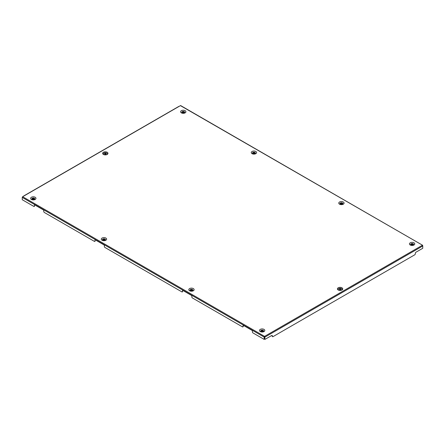 <?xml version="1.0" encoding="UTF-8"?>
<svg xmlns="http://www.w3.org/2000/svg" width="445" height="445" viewBox="0 0 445 445"><rect width="100%" height="100%" fill="white"/><g stroke="black" fill="none" stroke-linecap="round" stroke-linejoin="round"><path stroke-width="0.67" d="M255.814 151.489A2.664 1.541 0 0 0 252.042 151.489A2.664 1.541 0 0 0 252.042 153.664A2.664 1.541 0 0 0 255.814 153.664A2.664 1.541 0 0 0 255.814 151.489M254.935 152.463A1.43 0.823 0 0 0 252.916 152.463A1.43 0.823 0 0 0 252.916 153.625A1.43 0.823 0 0 0 254.935 153.625A1.43 0.823 0 0 0 254.935 152.463M254.434 152.752A0.712 0.412 0 0 0 253.656 152.663A0.712 0.412 0 0 0 253.216 153.041A0.712 0.412 0 0 0 253.422 153.336A0.712 0.412 0 0 0 254.201 153.425A0.712 0.412 0 0 0 254.64 153.041A0.712 0.412 0 0 0 254.434 152.752M254.612 153.158A0.712 0.412 0 0 0 254.434 152.985A0.712 0.412 0 0 0 253.244 153.158M102.077 240.244A2.664 1.541 0 0 0 105.849 240.244A2.664 1.541 0 0 0 105.849 238.069A2.664 1.541 0 0 0 102.077 238.069A2.664 1.541 0 0 0 102.077 240.244M104.975 239.043A1.43 0.823 180 0 1 104.975 240.205A1.43 0.823 180 0 1 102.951 240.205A1.43 0.823 180 0 1 102.951 239.043A1.43 0.823 180 0 1 104.975 239.043M104.469 239.332A0.712 0.412 180 0 1 104.675 239.627A0.712 0.412 180 0 1 104.236 240.005A0.712 0.412 180 0 1 103.457 239.916A0.712 0.412 180 0 1 103.251 239.627A0.712 0.412 180 0 1 103.691 239.243A0.712 0.412 180 0 1 104.469 239.332M103.279 239.744A0.712 0.412 180 0 1 104.469 239.566A0.712 0.412 180 0 1 104.647 239.744M31.406 199.443A2.664 1.541 0 0 0 35.172 199.443A2.664 1.541 0 0 0 35.172 197.268A2.664 1.541 0 0 0 31.406 197.268A2.664 1.541 0 0 0 31.406 199.443M32.279 199.405A1.43 0.823 0 0 0 34.298 199.405A1.43 0.823 0 0 0 34.298 198.236A1.43 0.823 0 0 0 32.279 198.236A1.43 0.823 0 0 0 32.279 199.405M32.785 199.115A0.712 0.412 0 0 0 33.564 199.204A0.712 0.412 0 0 0 34.004 198.82A0.712 0.412 0 0 0 33.792 198.531A0.712 0.412 0 0 0 33.013 198.442A0.712 0.412 0 0 0 32.574 198.82A0.712 0.412 0 0 0 32.785 199.115M33.976 198.937A0.712 0.412 0 0 0 33.792 198.765A0.712 0.412 0 0 0 32.602 198.937M104.803 154.115A0.712 0.412 180 0 1 104.597 153.82A0.712 0.412 180 0 1 105.037 153.442A0.712 0.412 180 0 1 105.815 153.531A0.712 0.412 180 0 1 106.021 153.82A0.712 0.412 180 0 1 105.582 154.204A0.712 0.412 180 0 1 104.803 154.115M104.625 153.937A0.712 0.412 180 0 1 105.815 153.764A0.712 0.412 180 0 1 105.993 153.937M107.195 152.268A2.664 1.541 0 0 0 103.424 152.268A2.664 1.541 0 0 0 103.424 154.443A2.664 1.541 0 0 0 104.419 154.804A2.664 1.541 0 0 0 106.199 154.804A2.664 1.541 0 0 0 107.195 152.268M104.558 154.832A1.902 1.101 180 0 1 103.963 154.599A1.902 1.101 180 0 1 103.963 153.041A1.902 1.101 180 0 1 106.655 153.041A1.902 1.101 180 0 1 106.06 154.832M185.137 110.688A2.664 1.541 0 0 0 181.371 110.688A2.664 1.541 0 0 0 181.371 112.863A2.664 1.541 0 0 0 185.137 112.863A2.664 1.541 0 0 0 185.137 110.688M182.244 112.824A1.43 0.823 180 0 1 182.244 111.656A1.43 0.823 180 0 1 184.263 111.656A1.43 0.823 180 0 1 184.263 112.824A1.43 0.823 180 0 1 182.244 112.824M182.75 112.529A0.712 0.412 180 0 1 182.539 112.24A0.712 0.412 180 0 1 182.978 111.862A0.712 0.412 180 0 1 183.757 111.951A0.712 0.412 180 0 1 183.969 112.24A0.712 0.412 180 0 1 183.524 112.618A0.712 0.412 180 0 1 182.75 112.529M182.567 112.357A0.712 0.412 180 0 1 183.757 112.185A0.712 0.412 180 0 1 183.935 112.357M343.312 202.008A2.664 1.541 0 0 0 339.546 202.008A2.664 1.541 0 0 0 339.546 204.183A2.664 1.541 0 0 0 343.312 204.183A2.664 1.541 0 0 0 343.312 202.008M340.419 204.144A1.43 0.823 180 0 1 340.419 202.981A1.43 0.823 180 0 1 342.439 202.981A1.43 0.823 180 0 1 342.439 204.144A1.43 0.823 180 0 1 340.419 204.144M340.926 203.855A0.712 0.412 180 0 1 340.714 203.56A0.712 0.412 180 0 1 341.154 203.181A0.712 0.412 180 0 1 341.932 203.27A0.712 0.412 180 0 1 342.144 203.56A0.712 0.412 180 0 1 341.704 203.944A0.712 0.412 180 0 1 340.926 203.855M340.742 203.677A0.712 0.412 180 0 1 341.932 203.504A0.712 0.412 180 0 1 342.116 203.677M189.581 290.763A2.664 1.541 0 0 0 193.347 290.763A2.664 1.541 0 0 0 193.347 288.588A2.664 1.541 0 0 0 189.581 288.588A2.664 1.541 0 0 0 189.581 290.763M190.454 290.724A1.43 0.823 0 0 0 192.474 290.724A1.43 0.823 0 0 0 192.474 289.561A1.43 0.823 0 0 0 190.454 289.561A1.43 0.823 0 0 0 190.454 290.724M190.961 290.435A0.712 0.412 0 0 0 191.739 290.524A0.712 0.412 0 0 0 192.179 290.146A0.712 0.412 0 0 0 191.967 289.851A0.712 0.412 0 0 0 191.194 289.762A0.712 0.412 0 0 0 190.749 290.146A0.712 0.412 0 0 0 190.961 290.435M192.151 290.262A0.712 0.412 0 0 0 191.967 290.084A0.712 0.412 0 0 0 190.783 290.262M260.253 331.57A2.664 1.541 0 0 0 264.024 331.57A2.664 1.541 0 0 0 264.024 329.395A2.664 1.541 0 0 0 260.253 329.395A2.664 1.541 0 0 0 260.253 331.57M263.151 330.362A1.43 0.823 180 0 1 263.151 331.531A1.43 0.823 180 0 1 261.132 331.531A1.43 0.823 180 0 1 261.132 330.362A1.43 0.823 180 0 1 263.151 330.362M262.645 330.657A0.712 0.412 180 0 1 262.85 330.947A0.712 0.412 180 0 1 262.411 331.33A0.712 0.412 180 0 1 261.632 331.241A0.712 0.412 180 0 1 261.426 330.947A0.712 0.412 180 0 1 261.866 330.568A0.712 0.412 180 0 1 262.645 330.657M261.454 331.063A0.712 0.412 180 0 1 262.645 330.891A0.712 0.412 180 0 1 262.823 331.063M340.586 289.078A0.712 0.412 0 0 0 339.808 288.983A0.712 0.412 0 0 0 339.368 289.367A0.712 0.412 0 0 0 339.579 289.656A0.712 0.412 0 0 0 340.358 289.745A0.712 0.412 0 0 0 340.798 289.367A0.712 0.412 0 0 0 340.586 289.078M340.77 289.484A0.712 0.412 0 0 0 340.586 289.306A0.712 0.412 0 0 0 339.396 289.484M341.966 287.809A2.664 1.541 0 0 0 338.2 287.809A2.664 1.541 0 0 0 338.2 289.99A2.664 1.541 0 0 0 339.196 290.351A2.664 1.541 0 0 0 340.97 290.351A2.664 1.541 0 0 0 341.966 287.809M340.831 290.379A1.902 1.101 0 0 0 341.432 288.588A1.902 1.101 0 0 0 338.74 288.588A1.902 1.101 0 0 0 338.74 290.146A1.902 1.101 0 0 0 339.335 290.379M413.989 242.814A2.664 1.541 0 0 0 410.218 242.814A2.664 1.541 0 0 0 410.218 244.989A2.664 1.541 0 0 0 413.989 244.989A2.664 1.541 0 0 0 413.989 242.814M413.116 243.782A1.43 0.823 0 0 0 411.097 243.782A1.43 0.823 0 0 0 411.097 244.95A1.43 0.823 0 0 0 413.116 244.95A1.43 0.823 0 0 0 413.116 243.782M412.61 244.077A0.712 0.412 0 0 0 411.831 243.982A0.712 0.412 0 0 0 411.391 244.366A0.712 0.412 0 0 0 411.597 244.655A0.712 0.412 0 0 0 412.376 244.744A0.712 0.412 0 0 0 412.815 244.366A0.712 0.412 0 0 0 412.61 244.077M412.788 244.483A0.712 0.412 0 0 0 412.61 244.305A0.712 0.412 0 0 0 411.419 244.483M242.864 326.914A0.762 0.439 -120 0 0 243.026 326.563L243.226 326.446A0.762 0.439 60 0 1 243.07 326.797L242.864 326.914A0.762 0.439 -120 0 1 242.486 326.875L192.407 297.961A0.762 0.439 -120 0 1 191.867 297.032L191.867 296.253A0.762 0.439 60 0 0 191.328 295.319L182.984 290.502A0.762 0.439 60 0 0 182.606 290.463A0.762 0.439 60 0 0 182.444 290.813L182.444 291.592L182.444 290.813M182.645 291.475A0.762 0.439 60 0 1 182.489 291.82L182.289 291.937A0.762 0.439 -120 0 1 181.905 291.898L104.903 247.442A0.762 0.439 -120 0 1 104.369 246.513L104.369 245.735A0.762 0.439 60 0 0 103.83 244.8L95.48 239.983A0.762 0.439 60 0 0 95.102 239.944A0.762 0.439 60 0 0 94.946 240.294L94.946 241.073L94.946 240.294M95.147 240.956A0.762 0.439 60 0 1 94.985 241.301L94.785 241.418A0.762 0.439 -120 0 1 94.407 241.379L44.328 212.471A0.762 0.439 -120 0 1 43.788 211.536L43.788 210.758A0.762 0.439 60 0 0 43.248 209.829L34.905 205.006A0.762 0.439 60 0 0 34.521 204.973A0.762 0.439 60 0 0 34.365 205.317L34.365 206.096L34.365 205.317M34.565 205.979A0.762 0.439 60 0 1 34.41 206.33L34.209 206.447A0.762 0.439 -120 0 1 33.826 206.408L22.25 199.722L22.25 197.424A0.573 0.328 -60 0 1 22.656 196.723L264.358 336.27L264.169 339.396L252.983 332.938A0.762 0.439 -120 0 1 252.448 332.003L252.448 331.225A0.762 0.439 60 0 0 251.909 330.296L243.56 325.473A0.762 0.439 60 0 0 243.181 325.44A0.762 0.439 60 0 0 243.026 325.784L243.026 326.563M422.55 245.657L422.049 245.301L422.75 245.99L422.611 245.267L422.55 245.657L422.611 245.267L180.425 105.632L22.656 196.723M264.764 336.503L264.358 336.27L264.764 336.27L264.692 336.765L264.764 336.27L422.133 245.417M272.468 336.598A0.951 0.551 -60 0 1 272.351 336.559A0.951 0.551 -60 0 1 272.156 336.12L272.357 335.897A0.951 0.551 -60 0 0 272.162 335.463A0.951 0.551 -60 0 0 271.684 335.508L264.953 339.396L264.764 336.27M272.357 336.236A0.951 0.551 120 0 0 272.557 336.676A0.951 0.551 120 0 0 273.03 336.626L414.673 254.852A0.951 0.551 120 0 0 415.346 253.683L415.346 253.344A0.951 0.551 -60 0 1 416.019 252.176L422.75 248.293L422.75 245.99L264.953 337.093L264.692 336.765M272.156 335.78A0.951 0.551 120 0 0 272.051 335.424M264.753 336.976L264.953 339.396M264.297 336.67L264.375 336.976M243.298 325.401A0.762 0.439 -120 0 0 243.226 325.668L243.026 325.784M243.226 326.446L243.226 325.668M22.25 197.424L264.169 337.093L264.169 339.396M34.209 206.447A0.762 0.439 -120 0 0 34.365 206.096M94.785 241.418A0.762 0.439 -120 0 0 94.946 241.073M182.289 291.937A0.762 0.439 -120 0 0 182.444 291.592M180.425 105.632A0.573 0.328 -60 0 1 180.709 105.604L422.628 245.273M24.002 195.945L23.696 196.123M178.779 106.589L179.079 106.411M23.785 195.922L178.868 106.388"/></g></svg>
